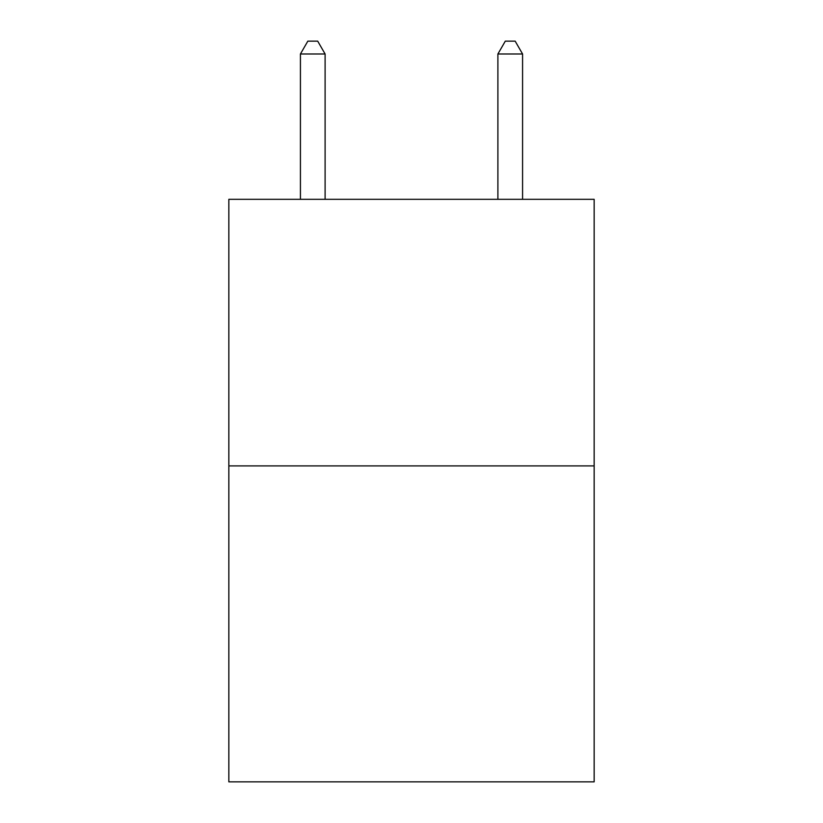 <?xml version="1.0" encoding="UTF-8"?>
<svg xmlns="http://www.w3.org/2000/svg" width="823" height="823" viewBox="0 0 823 823"><rect width="100%" height="100%" fill="white"/><g stroke="black" fill="none" stroke-linecap="round" stroke-linejoin="round"><path stroke-width="1.23" d="M594.155 465.9L594.155 199.32L228.845 199.32L228.845 781.85L594.155 781.85L594.155 465.9L228.845 465.9M325.106 199.32L325.106 53.989L300.426 53.989L300.426 199.32M300.426 53.989L307.833 41.15L317.699 41.15L325.106 53.989M522.574 199.32L522.574 53.989L497.894 53.989L497.894 199.32M497.894 53.989L505.301 41.15L515.167 41.15L522.574 53.989"/></g></svg>

